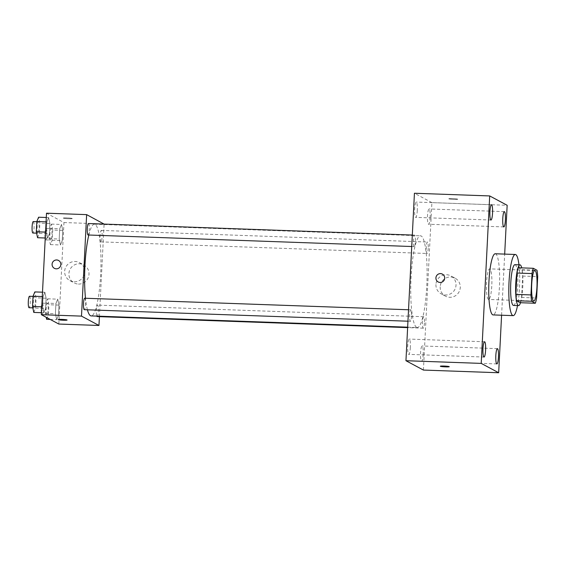 <?xml version="1.0" encoding="UTF-8"?>
<svg xmlns="http://www.w3.org/2000/svg" width="566" height="566" viewBox="0 0 566 566"><rect width="100%" height="100%" fill="white"/><g stroke="black" fill="none" stroke-linecap="round" stroke-linejoin="round"><path stroke-width="0.42" stroke-dasharray="2.83 2.12" d="M488.394 299.386A15.296 2.674 -88 0 1 486.519 283.41A15.296 2.674 -88 0 1 489.71 268.871A15.296 2.674 -88 0 1 491.84 284.259A15.296 2.674 -88 0 1 488.621 299.449A15.296 2.674 -88 0 1 488.394 299.386M520.274 302.711A19.746 3.453 -88 0 0 521.569 297.433L522.651 276.074A19.746 3.453 -88 0 0 521.944 269.727L518.265 267.753M520.501 302.718A20.397 3.573 92 0 0 521.746 267.881M514.975 264.669A20.397 3.573 -88 0 1 517.819 285.179A20.397 3.573 -88 0 1 513.525 305.435M522.651 276.074L537.7 276.611M521.569 297.433L536.618 297.971M521.944 269.727L536.993 270.258M518.965 264.81A30.592 5.356 -88 0 1 517.515 305.583M495.271 253.766A30.592 5.356 -88 0 1 499.537 284.528A30.592 5.356 -88 0 1 493.092 314.915M501.589 315.22L504.681 254.099M430.132 217.294A7.648 1.337 -88 0 1 428.547 224.242A7.648 1.337 -88 0 1 427.486 216.545A7.648 1.337 -88 0 1 429.092 208.953A7.648 1.337 -88 0 1 430.132 217.294M423.191 354.309A7.648 1.337 -88 0 1 421.606 361.25A7.648 1.337 -88 0 1 420.545 353.559A7.648 1.337 -88 0 1 422.151 345.968A7.648 1.337 -88 0 1 423.191 354.309M410.336 347.425A7.648 1.337 -88 0 1 408.758 354.366A7.648 1.337 -88 0 1 407.69 346.675A7.648 1.337 -88 0 1 409.303 339.084A7.648 1.337 -88 0 1 410.336 347.425M417.276 210.41A7.648 1.337 -88 0 1 415.699 217.358A7.648 1.337 -88 0 1 414.63 209.668A7.648 1.337 -88 0 1 416.243 202.069A7.648 1.337 -88 0 1 417.276 210.41M423.41 370.065L431.893 202.607L507.157 205.288M440.199 286.785A10.195 10.004 -61.8 0 0 459.054 291.865A10.195 10.004 -61.8 0 0 455.05 278.147A10.195 10.004 -61.8 0 0 440.199 286.785M435.947 284.507A10.195 10.004 -61.8 0 0 454.795 289.587A10.195 10.004 -61.8 0 0 450.791 275.868A10.195 10.004 -61.8 0 0 435.947 284.507M438.19 281.988L438.19 281.988A4.464 4.379 -61.8 0 0 444.154 280.12A4.464 4.379 -61.8 0 0 442.407 274.121L442.4 274.121M440.327 366.23L440.327 366.237A4.464 0.375 2.9 0 1 440.327 366.23A4.464 0.375 2.9 0 1 444.805 366.082A4.464 0.375 2.9 0 1 449.241 366.683L449.241 366.69M431.893 202.607L414.432 193.254M457.661 199.161A4.464 0.375 -177.1 0 0 452.892 198.609A4.464 0.375 -177.1 0 0 448.81 198.779A4.464 0.375 -177.1 0 0 453.253 199.381A4.464 0.375 -177.1 0 0 457.724 199.225A4.464 0.375 -177.1 0 0 457.661 199.161A4.464 0.375 -177.1 0 0 452.892 198.609A4.464 0.375 -177.1 0 0 448.81 198.779A4.464 0.375 -177.1 0 0 453.253 199.381A4.464 0.375 -177.1 0 0 457.724 199.232A4.464 0.375 -177.1 0 0 457.661 199.161M428.221 248.276A5.731 1.005 -88 0 1 427.04 253.483A5.731 1.005 -88 0 1 426.955 253.455A5.731 1.005 -88 0 1 426.248 247.469A5.731 1.005 -88 0 1 427.443 242.029A5.731 1.005 -88 0 1 428.221 248.276M411.588 316.09A5.731 1.005 -88 0 1 410.4 321.297A5.731 1.005 -88 0 1 410.315 321.269A5.731 1.005 -88 0 1 409.614 315.283A5.731 1.005 -88 0 1 410.81 309.843A5.731 1.005 -88 0 1 411.588 316.09M414.1 246.571A5.731 1.005 -88 0 1 413.399 240.592A5.731 1.005 -88 0 1 414.595 235.145A5.731 1.005 -88 0 1 415.394 240.904A5.731 1.005 -88 0 1 414.185 246.599A5.731 1.005 -88 0 1 414.1 246.571M424.436 322.974A5.731 1.005 -88 0 1 423.255 328.181A5.731 1.005 -88 0 1 422.455 322.415A5.731 1.005 -88 0 1 423.665 316.719A5.731 1.005 -88 0 1 423.75 316.748A5.731 1.005 -88 0 1 424.436 322.974M416.611 327.332A45.896 8.03 -88 0 1 410.973 279.413A45.896 8.03 -88 0 1 420.559 235.796A45.896 8.03 -88 0 1 426.948 281.946A45.896 8.03 -88 0 1 417.291 327.523A45.896 8.03 -88 0 1 416.611 327.332M87.419 309.793A45.896 8.03 -88 0 1 85.487 298.261M88.827 235.017A45.896 8.03 -88 0 1 94.437 224.186A45.896 8.03 -88 0 1 100.826 270.336A45.896 8.03 -88 0 1 91.168 315.913M97.133 316.571A5.731 1.005 92 0 0 98.328 311.123A5.731 1.005 92 0 0 97.621 305.138A5.731 1.005 92 0 0 97.536 305.109A5.731 1.005 92 0 0 96.39 309.68A5.731 1.005 92 0 0 96.758 316.111M88.473 223.535A5.731 1.005 -88 0 1 89.272 229.294A5.731 1.005 -88 0 1 88.063 234.989M84.688 298.225A5.731 1.005 -88 0 1 85.487 303.992A5.731 1.005 -88 0 1 84.277 309.687M100.833 241.845A5.731 1.005 -88 0 1 100.125 235.859A5.731 1.005 -88 0 1 101.321 230.412A5.731 1.005 -88 0 1 102.121 236.178A5.731 1.005 -88 0 1 100.918 241.873A5.731 1.005 -88 0 1 100.833 241.845M99.411 316.649L104.094 224.086M62.769 230.404L61.503 224.461L59.713 228.77L59.197 239.022L60.463 244.965L62.246 240.656L62.769 230.404L61.503 224.461L59.713 228.77L59.197 239.022L60.463 244.965L62.246 240.656L62.769 230.404L52.737 230.051L51.464 224.101L49.681 228.409L49.157 238.668L50.424 244.611L52.213 240.302L52.737 230.051M46.129 298.218L44.863 292.275L43.08 296.584L42.556 306.836L43.823 312.779L45.613 308.47L46.129 298.218L44.863 292.275L43.08 296.584L42.556 306.836L43.823 312.779L45.613 308.47L46.129 298.218L36.097 297.865L34.83 291.915M58.822 324.042L63.965 222.551L46.504 213.198M49.914 223.52L48.648 217.577L46.858 221.886L46.341 232.138L47.608 238.088L49.398 233.779L49.914 223.52L48.648 217.577L46.858 221.886L46.341 232.138L47.608 238.088L49.398 233.779L49.914 223.52L39.882 223.167L38.615 217.217M58.984 305.102L57.718 299.159L55.928 303.468L55.411 313.72L56.678 319.663L58.468 315.354L58.984 305.102L57.718 299.159L55.928 303.468L55.411 313.72L56.678 319.663L58.468 315.354L58.984 305.102L48.952 304.741L47.678 298.798L45.896 303.107L45.372 313.359L46.214 317.285M63.965 222.551L104.102 223.98M78.441 284.068A10.195 10.004 -61.8 0 0 83.768 264.93A10.195 10.004 -61.8 0 0 70.134 269.197A10.195 10.004 -61.8 0 0 78.441 284.068M72.165 218.476A4.464 0.375 -177.1 0 0 67.404 217.931A4.464 0.375 -177.1 0 0 63.321 218.094A4.464 0.375 -177.1 0 0 67.757 218.695A4.464 0.375 -177.1 0 0 72.236 218.547A4.464 0.375 -177.1 0 0 72.165 218.476A4.464 0.375 -177.1 0 0 67.404 217.931A4.464 0.375 -177.1 0 0 63.321 218.101A4.464 0.375 -177.1 0 0 67.757 218.702A4.464 0.375 -177.1 0 0 72.236 218.554A4.464 0.375 -177.1 0 0 72.165 218.483M58.178 319.585L58.178 319.585A4.464 0.375 2.9 0 1 62.656 319.436A4.464 0.375 2.9 0 1 67.092 320.038L67.092 320.038M74.188 281.79A10.195 10.004 -61.8 0 0 79.516 262.652A10.195 10.004 -61.8 0 0 65.882 266.919A10.195 10.004 -61.8 0 0 74.188 281.79M58.581 260.459L58.581 260.459A4.464 4.379 118.2 0 1 56.253 268.829A4.464 4.379 118.2 0 1 54.371 268.326L54.371 268.326M46.645 319.309L48.428 315L48.952 304.741M46.872 314.76A5.731 1.005 -88 0 1 46.171 308.774A5.731 1.005 -88 0 1 47.367 303.326A5.731 1.005 -88 0 1 48.167 309.093A5.731 1.005 -88 0 1 46.957 314.781A5.731 1.005 -88 0 1 46.872 314.76M47.678 298.798L57.718 299.159M45.896 303.107L55.928 303.468M45.372 313.359L55.411 313.72M50.218 319.436L56.678 319.663M48.428 315L58.468 315.354M41.261 312.694A5.731 1.005 -88 0 1 41.311 306.517A5.731 1.005 -88 0 1 42.351 303.15A5.731 1.005 -88 0 1 43.15 308.909A5.731 1.005 -88 0 1 41.941 314.604A5.731 1.005 -88 0 1 41.856 314.576A5.731 1.005 -88 0 1 41.417 313.606M50.657 240.062A5.731 1.005 -88 0 1 49.957 234.076A5.731 1.005 -88 0 1 51.152 228.629A5.731 1.005 -88 0 1 51.952 234.395A5.731 1.005 -88 0 1 50.742 240.083A5.731 1.005 -88 0 1 50.657 240.062M51.464 224.101L61.503 224.461M49.681 228.409L59.713 228.77M49.157 238.668L59.197 239.022M50.424 244.611L60.463 244.965M52.213 240.302L62.246 240.656M45.047 237.996A5.731 1.005 -88 0 1 45.096 231.819A5.731 1.005 -88 0 1 46.136 228.452A5.731 1.005 -88 0 1 46.928 234.211A5.731 1.005 -88 0 1 45.726 239.906A5.731 1.005 -88 0 1 45.641 239.885A5.731 1.005 -88 0 1 45.202 238.909M33.79 312.425L35.58 308.116L36.097 297.865M34.024 307.876A5.731 1.005 -88 0 1 33.316 301.89A5.731 1.005 -88 0 1 34.512 296.442A5.731 1.005 -88 0 1 35.311 302.209A5.731 1.005 -88 0 1 34.109 307.897A5.731 1.005 -88 0 1 34.024 307.876M42.5 292.19L44.863 292.275M42.28 296.556L43.08 296.584M41.764 306.807L42.556 306.836M41.46 312.701L43.823 312.779M35.58 308.116L45.613 308.47M29.496 296.266A5.731 1.005 -88 0 1 30.295 302.025A5.731 1.005 -88 0 1 29.092 307.72M37.575 237.727L39.365 233.418L39.882 223.167M37.802 233.178A5.731 1.005 -88 0 1 37.101 227.192A5.731 1.005 -88 0 1 38.297 221.745A5.731 1.005 -88 0 1 39.096 227.511A5.731 1.005 -88 0 1 37.894 233.199A5.731 1.005 -88 0 1 37.802 233.178M46.285 217.493L48.648 217.577M46.065 221.858L46.858 221.886M45.542 232.11L46.341 232.138M45.245 238.003L47.608 238.088M39.365 233.418L49.398 233.779M33.281 221.568A5.731 1.005 -88 0 1 34.08 227.327A5.731 1.005 -88 0 1 32.87 233.022M534.863 270.484L489.71 268.871M533.78 301.055L488.621 299.449M504.348 211.634L429.092 208.953M503.811 226.916L428.547 224.242M497.408 348.642L422.151 345.968M496.87 363.931L421.606 361.25M484.56 341.758L409.303 339.084M484.015 357.047L408.758 354.366M491.5 204.75L416.243 202.069M490.955 220.032L415.699 217.358M455.05 278.147L450.791 275.868M445.421 296.131L441.162 293.853M407.647 327.183L417.291 327.523M94.437 224.186L420.559 235.796M423.665 316.719L97.536 305.109M423.255 328.181L407.626 327.622M411.737 246.514L414.185 246.599M412.317 235.06L414.595 235.145M407.952 321.205L410.4 321.297M408.532 309.758L410.81 309.843M100.918 241.873L427.04 253.483M101.321 230.412L427.443 242.029M69.887 280.637L74.139 282.915M79.516 262.652L83.768 264.93M41.941 314.604L46.957 314.781M42.351 303.15L47.367 303.326M45.726 239.906L50.742 240.083M46.136 228.452L51.152 228.629M32.814 307.854L34.109 307.897M33.033 296.393L34.512 296.442M36.599 233.157L37.894 233.199M36.818 221.695L38.297 221.745"/><path stroke-width="0.85" d="M533.547 300.992A15.296 2.674 -88 0 1 531.672 285.016A15.296 2.674 -88 0 1 534.863 270.484A15.296 2.674 -88 0 1 537 285.865A15.296 2.674 -88 0 1 533.78 301.055A15.296 2.674 -88 0 1 533.547 300.992M536.618 297.971L537.7 276.611A19.746 3.453 -88 0 0 536.993 270.258L533.321 268.291A19.746 3.453 -88 0 0 532.026 273.569L530.943 294.928A19.746 3.453 -88 0 0 531.651 301.275L535.323 303.249A19.746 3.453 -88 0 0 536.618 297.971M532.026 273.569L516.97 273.031L515.888 294.391L530.943 294.928M531.651 301.275L516.595 300.744L520.274 302.711L535.323 303.249M516.595 300.744A19.746 3.453 -88 0 1 515.888 294.391M516.97 273.031A19.746 3.453 -88 0 1 518.265 267.753L533.321 268.291M521.746 267.881A20.397 3.573 92 0 0 519.998 264.853A20.397 3.573 92 0 0 515.775 283.361A20.397 3.573 92 0 0 518.541 305.619A20.397 3.573 92 0 0 520.501 302.718M518.541 305.619L513.525 305.435A20.397 3.573 -88 0 1 513.221 305.35A20.397 3.573 -88 0 1 510.758 283.184A20.397 3.573 -88 0 1 514.975 264.669L519.998 264.853M517.515 305.583A30.592 5.356 -88 0 1 513.164 315.63A30.592 5.356 -88 0 1 512.711 315.503A30.592 5.356 -88 0 1 508.954 283.552A30.592 5.356 -88 0 1 515.343 254.481A30.592 5.356 -88 0 1 518.965 264.81M513.164 315.63L493.092 314.915A30.592 5.356 -88 0 1 492.639 314.788A30.592 5.356 -88 0 1 488.882 282.837A30.592 5.356 -88 0 1 495.271 253.766L515.343 254.481M505.388 219.976A7.648 1.337 -88 0 1 503.811 226.916A7.648 1.337 -88 0 1 502.742 219.226A7.648 1.337 -88 0 1 504.348 211.634A7.648 1.337 -88 0 1 505.388 219.976M498.448 356.99A7.648 1.337 -88 0 1 496.87 363.931A7.648 1.337 -88 0 1 495.802 356.24A7.648 1.337 -88 0 1 497.408 348.642A7.648 1.337 -88 0 1 498.448 356.99M485.6 350.106A7.648 1.337 -88 0 1 484.015 357.047A7.648 1.337 -88 0 1 482.947 349.356A7.648 1.337 -88 0 1 484.56 341.758A7.648 1.337 -88 0 1 485.6 350.106M492.54 213.092A7.648 1.337 -88 0 1 490.955 220.032A7.648 1.337 -88 0 1 489.887 212.342A7.648 1.337 -88 0 1 491.5 204.75A7.648 1.337 -88 0 1 492.54 213.092M504.681 254.099L507.157 205.288L489.696 195.935L481.213 363.393L498.674 372.746L501.589 315.22M489.696 195.935L414.432 193.254L405.949 360.712L423.41 370.065L498.674 372.746M405.949 360.712L481.213 363.393M442.407 274.121A4.464 4.379 -61.8 0 0 436.068 276.916A4.464 4.379 -61.8 0 0 444.154 280.12A4.464 4.379 -61.8 0 0 440.525 273.619A4.464 4.379 -61.8 0 0 438.19 281.988M449.241 366.683A4.464 0.375 2.9 0 1 445.145 366.853A4.464 0.375 2.9 0 1 440.398 366.301A4.464 0.375 2.9 0 1 440.327 366.237A4.464 0.375 2.9 0 1 444.805 366.089A4.464 0.375 2.9 0 1 449.241 366.69A4.464 0.375 2.9 0 1 445.159 366.853A4.464 0.375 2.9 0 1 440.398 366.308A4.464 0.375 2.9 0 1 440.327 366.237M407.647 327.183L91.168 315.913A45.896 8.03 -88 0 1 90.489 315.722A45.896 8.03 -88 0 1 87.419 309.793M85.487 298.261A45.896 8.03 -88 0 1 88.827 235.017M96.758 316.111A5.731 1.005 92 0 0 97.133 316.571L407.626 327.622M411.737 246.514L88.063 234.989A5.731 1.005 -88 0 1 87.978 234.961A5.731 1.005 -88 0 1 87.277 228.975A5.731 1.005 -88 0 1 88.473 223.535L412.317 235.06M407.952 321.205L84.277 309.687A5.731 1.005 -88 0 1 84.192 309.659A5.731 1.005 -88 0 1 83.492 303.673A5.731 1.005 -88 0 1 84.688 298.225L408.532 309.758M104.094 224.086L86.64 214.627L81.497 316.118L98.958 325.471L99.411 316.649M81.497 316.118L41.36 314.689L46.504 213.198L86.64 214.627M56.253 268.829A4.464 4.379 118.2 0 1 52.617 262.327A4.464 4.379 118.2 0 1 60.703 265.532A4.464 4.379 118.2 0 1 56.253 268.829M41.36 314.689L58.822 324.042L98.958 325.471M67.092 320.038A4.464 0.375 2.9 0 1 62.996 320.2A4.464 0.375 2.9 0 1 58.248 319.656A4.464 0.375 2.9 0 1 58.178 319.585A4.464 0.375 2.9 0 1 62.656 319.436A4.464 0.375 2.9 0 1 67.092 320.038A4.464 0.375 2.9 0 1 63.01 320.207A4.464 0.375 2.9 0 1 58.248 319.656A4.464 0.375 2.9 0 1 58.178 319.585M54.371 268.326A4.464 4.379 118.2 0 1 52.617 262.327A4.464 4.379 118.2 0 1 58.581 260.459M46.214 317.285L46.645 319.309L50.218 319.436M41.417 313.606A5.731 1.005 -88 0 1 41.261 312.694M45.202 238.909A5.731 1.005 -88 0 1 45.047 237.996M42.5 292.19L34.83 291.915L33.04 296.223L32.524 306.482L33.79 312.425L41.46 312.701M33.04 296.223L42.28 296.556M32.524 306.482L41.764 306.807M32.814 307.854L29.092 307.72A5.731 1.005 -88 0 1 29 307.699A5.731 1.005 -88 0 1 28.3 301.713A5.731 1.005 -88 0 1 29.496 296.266L33.033 296.393M46.285 217.493L38.615 217.217L36.825 221.525L36.309 231.784L37.575 237.727L45.245 238.003M36.825 221.525L46.065 221.858M36.309 231.784L45.542 232.11M36.599 233.157L32.87 233.022A5.731 1.005 -88 0 1 32.786 233.001A5.731 1.005 -88 0 1 32.085 227.016A5.731 1.005 -88 0 1 33.281 221.568L36.818 221.695"/></g></svg>
